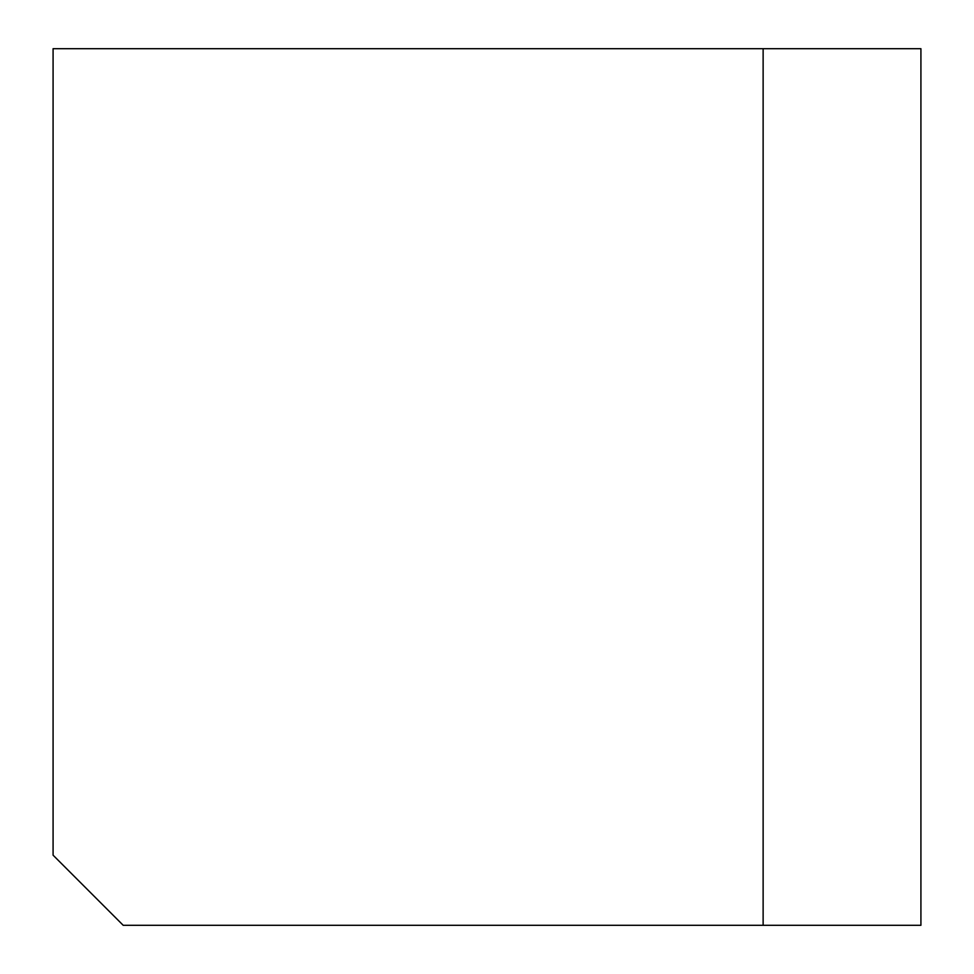 <?xml version="1.0" encoding="UTF-8"?>
<svg xmlns="http://www.w3.org/2000/svg" width="974" height="974" viewBox="0 0 974 974"><rect width="100%" height="100%" fill="white"/><g stroke="black" fill="none" stroke-linecap="round" stroke-linejoin="round"><path stroke-width="1.46" d="M763.129 48.7L920.917 48.7L920.917 925.3L123.211 925.3L53.083 855.172L53.083 48.7L763.129 48.7L763.129 925.3"/></g></svg>
